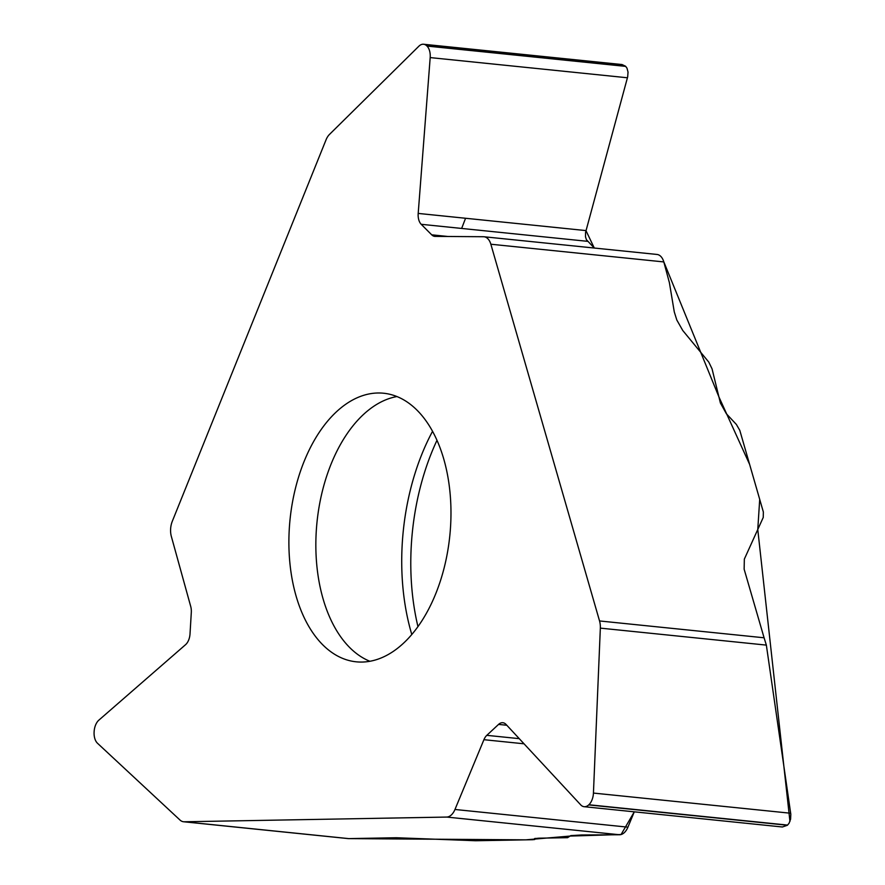 <?xml version="1.0" encoding="UTF-8"?>
<svg xmlns="http://www.w3.org/2000/svg" width="885" height="885" viewBox="0 0 885 885"><rect width="100%" height="100%" fill="white"/><g stroke="black" fill="none" stroke-linecap="round" stroke-linejoin="round"><path stroke-width="1.33" d="M361.943 662.057A134.985 80.292 -84.2 0 0 450.255 530.889A134.985 80.292 -84.2 0 0 383.67 393.239A134.985 80.292 -84.2 0 0 305.812 457.368A134.985 80.292 -84.2 0 0 296.088 596.047A134.985 80.292 -84.2 0 0 356.19 661.814A134.985 80.292 -84.2 0 0 361.943 662.057M183.571 821.756A15.344 9.127 95.8 0 0 184.224 821.778L446.659 817.065A15.344 9.127 95.8 0 0 454.967 809.476L483.918 739.694A12.268 7.301 95.8 0 1 486.805 735.335L498.565 724.406A12.268 7.301 95.8 0 1 502.857 722.724A12.268 7.301 95.8 0 1 506.076 724.461L580.726 804.874A13.009 7.733 -84.2 0 0 584.133 806.7A13.009 7.733 -84.2 0 0 588.68 804.919L588.868 804.753A13.009 7.733 -84.2 0 0 593.437 793.071L600.34 628.129A15.344 9.127 95.8 0 0 599.543 620.949L490.854 244.227A15.344 9.127 95.8 0 0 484.018 236.76A15.344 9.127 95.8 0 0 483.509 236.726L435.166 236.395A12.268 7.301 95.8 0 1 434.745 236.372A12.268 7.301 95.8 0 1 431.703 234.824L421.205 224.303A12.268 7.301 95.8 0 1 418.196 213.418L430.187 57.591A13.009 7.733 -84.2 0 0 426.99 46.064L426.824 45.898A13.009 7.733 -84.2 0 0 423.594 44.25A13.009 7.733 -84.2 0 0 418.848 46.23L329.474 134.431A15.344 9.127 95.8 0 0 326.034 139.852L172.298 521.298A15.344 9.127 95.8 0 0 171.336 536.387L190.729 606.49A12.268 7.301 95.8 0 1 191.304 612.431L190.021 633.87A12.268 7.301 95.8 0 1 185.529 644.711L98.888 720.125A13.009 7.733 -84.2 0 0 94.131 731.607L94.109 731.95A13.009 7.733 -84.2 0 0 97.516 743.278L179.987 820.03A15.344 9.127 95.8 0 0 183.571 821.756L348.292 838.604M184.224 821.778L348.756 838.615L396.358 837.741L475.632 840.739L532.516 839.721L534.728 839.489L534.551 838.615L538.865 838.183L567.573 837.686L570.748 835.617L581.733 834.975L619.622 834.754L446.659 817.065M599.543 620.949L764.087 637.786L744.141 569.199L744.34 559.121L763.246 517.426L763.357 512.006L739.794 430.342L736.386 424.468L726.386 413.771L720.401 403.007L712.06 368.868L708.797 362.12L682.755 330.492L676.815 320.005L674.27 311.874L669.403 282.713L663.816 261.927L490.854 244.227M782.384 826.988L787.407 825.251L789.055 823.271L790.593 819.167L790.814 814.266L766.355 645.11L600.34 628.129M454.967 809.476L627.93 827.165L634.291 811.833L621.071 834.522L570.051 836.071L525.79 839.843L348.712 838.615M627.93 827.165A15.344 9.127 95.8 0 1 619.622 834.754M764.087 637.786L766.355 645.11M348.756 838.615L348.004 838.56L348.756 838.615M418.196 213.418L585.958 230.587L594.289 248.032L586.401 239.68L585.494 236.782L585.56 232.423L627.686 76.796L628.029 72.083L626.978 68.134L625.551 66.22L622.044 64.55M656.471 254.426A15.344 9.127 95.8 0 1 656.98 254.449A15.344 9.127 95.8 0 1 663.816 261.927M461.638 228.441L465.576 218.263M663.75 261.706L718.908 396.889L749.606 464.359L759.706 499.361L757.77 529.507L789.951 821.457M396.967 396.546A134.985 80.292 -84.2 0 0 323.069 598.813A134.985 80.292 -84.2 0 0 369.886 661.272M588.868 804.753L787.595 825.086M593.437 793.071L790.703 813.249M588.68 804.919L787.407 825.251M498.565 724.406L506.817 725.258M486.805 735.335L519.252 738.654M483.918 739.694L524.031 743.798M426.824 45.898L625.551 66.22M426.99 46.064L625.717 66.386M430.187 57.591L627.443 77.78M421.205 224.303L587.585 241.328M431.703 234.824L447.932 236.483M437.002 440.265A184.688 109.862 -84.2 0 0 417.941 626.558M432.566 431.283A179.235 106.609 -84.2 0 0 411.282 632.764A179.235 106.609 -84.2 0 0 411.779 634.468M534.717 839.511L535.104 838.383M782.052 826.955L584.133 806.7M621.712 64.516L423.594 44.25M656.98 254.449L484.018 236.76"/></g></svg>
